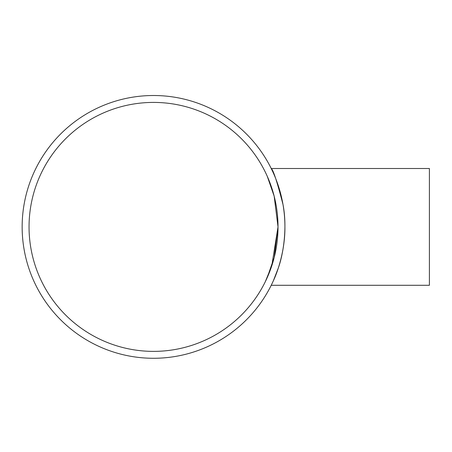 <?xml version="1.0" encoding="UTF-8"?>
<svg xmlns="http://www.w3.org/2000/svg" width="452" height="452" viewBox="0 0 452 452"><rect width="100%" height="100%" fill="white"/><g stroke="black" fill="none" stroke-linecap="round" stroke-linejoin="round"><path stroke-width="0.68" d="M265.239 281.839L271.793 265.77L278.02 226.898L274.161 196.145L267.222 176.19L274.161 196.145L278.02 226.898L274.161 257.646L267.222 277.601M265.239 171.952L266.527 174.658M153.533 102.412A124.486 124.486 0 0 1 261.341 289.139A124.486 124.486 0 0 1 45.725 289.139A124.486 124.486 0 0 1 153.533 102.412M284.913 226.898C285.172 250.301 277.505 272.24 273.353 280.782L278.257 268.183C283.946 252.408 287.24 225.712 282.975 204.406C277.121 181.71 273.206 169.737 271.228 168.506L429.4 168.506L429.4 285.285L271.228 285.285L272.872 281.839M271.228 168.506L272.872 171.952M153.533 95.513A131.379 131.379 0 0 0 39.753 292.585A131.379 131.379 0 0 0 267.313 292.585A131.379 131.379 0 0 0 153.533 95.513"/></g></svg>
